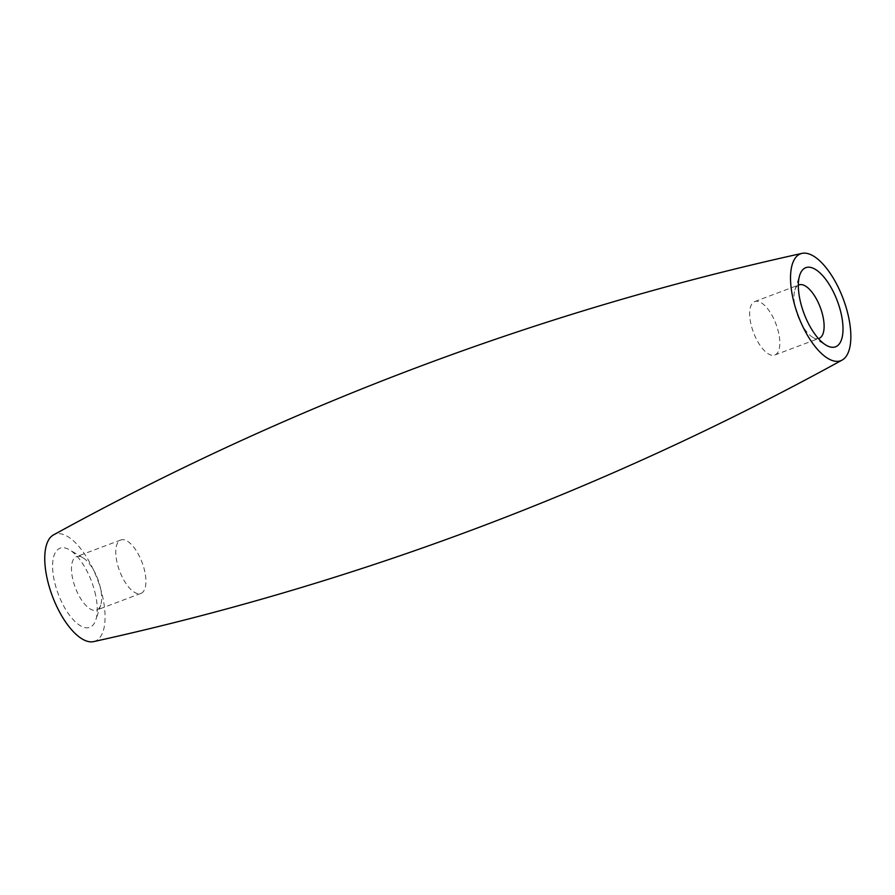 <?xml version="1.0" encoding="UTF-8"?>
<svg xmlns="http://www.w3.org/2000/svg" width="895" height="895" viewBox="0 0 895 895"><rect width="100%" height="100%" fill="white"/><g stroke="black" fill="none" stroke-linecap="round" stroke-linejoin="round"><path stroke-width="0.67" stroke-dasharray="4.47 3.36" d="M778.762 333.455A28.55 12.015 69.4 0 0 754.698 301.57A28.55 12.015 69.4 0 0 753.5 332.515A28.55 12.015 69.4 0 0 774.801 355.013A28.55 12.015 69.4 0 0 778.762 333.455M798.34 285.203A28.55 12.015 69.4 0 0 794.905 289.924A28.55 12.015 69.4 0 0 797.781 315.868A28.55 12.015 69.4 0 0 812.705 337.27A28.55 12.015 69.4 0 0 818.41 338.556M93.606 641.614A57.101 24.042 69.4 0 0 102.936 598.073A57.101 24.042 69.4 0 0 53.476 534.919M95.653 595.399A42.278 17.799 69.4 0 0 69.463 549.798A42.278 17.799 69.4 0 0 58.253 594.011A42.278 17.799 69.4 0 0 95.832 619.888A42.278 17.799 69.4 0 0 95.653 595.399M100.576 588.53A28.55 12.015 69.4 0 0 82.888 557.73A28.55 12.015 69.4 0 0 76.511 556.645A28.55 12.015 69.4 0 0 75.314 587.601A28.55 12.015 69.4 0 0 96.615 610.088A28.55 12.015 69.4 0 0 100.687 605.076A28.55 12.015 69.4 0 0 100.576 588.53M144.856 571.871A28.55 12.015 69.4 0 0 120.791 539.987A28.55 12.015 69.4 0 0 119.594 570.943A28.55 12.015 69.4 0 0 140.895 593.43A28.55 12.015 69.4 0 0 144.856 571.871M774.801 355.013L819.082 338.355M754.698 301.57L798.978 284.912M812.705 337.27L826.13 345.201M794.905 289.924L799.761 275.112M82.888 557.73L69.463 549.798M100.687 605.076L95.832 619.888M120.791 539.987L76.511 556.645M140.895 593.43L96.615 610.088"/><path stroke-width="1.34" d="M818.41 338.556A28.55 12.015 69.4 0 0 819.082 338.355A28.55 12.015 69.4 0 0 823.042 316.796A28.55 12.015 69.4 0 0 798.978 284.912A28.55 12.015 69.4 0 0 798.34 285.203M841.423 314.895A42.278 17.799 69.4 0 0 820.446 273.344A42.278 17.799 69.4 0 0 799.761 275.112A42.278 17.799 69.4 0 0 804.023 313.518A42.278 17.799 69.4 0 0 826.13 345.201A42.278 17.799 69.4 0 0 841.423 314.895M848.706 317.58A57.101 24.042 69.4 0 0 801.987 253.386A57.101 24.042 69.4 0 0 798.183 315.711A57.101 24.042 69.4 0 0 842.117 360.081A57.101 24.042 69.4 0 0 848.706 317.58M801.987 253.386C538.991 311.348 289.488 405.2 53.476 534.919A57.101 24.042 69.4 0 0 52.413 596.215A57.101 24.042 69.4 0 0 93.606 641.614C356.602 583.652 606.105 489.8 842.117 360.081"/></g></svg>
